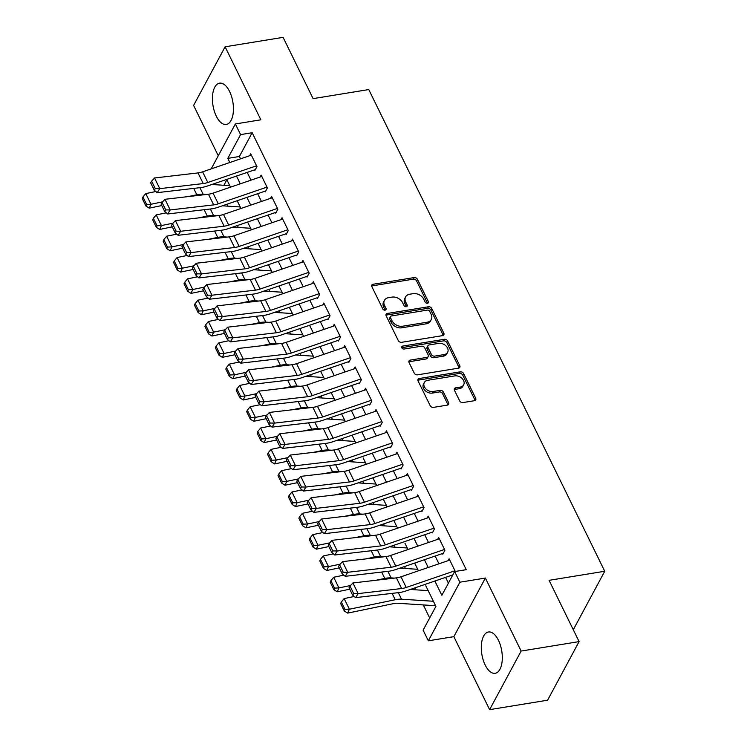 <?xml version="1.0" encoding="UTF-8"?>
<svg xmlns="http://www.w3.org/2000/svg" width="747" height="747" viewBox="0 0 747 747"><rect width="100%" height="100%" fill="white"/><g stroke="black" fill="none" stroke-linecap="round" stroke-linejoin="round"><path stroke-width="1.12" d="M427.443 303.254A1.839 1.363 28.3 0 0 428.348 302.656A1.839 1.363 28.3 0 0 428.32 301.527L417.424 279.294A2.633 1.952 28.3 0 0 414.127 277.576L373.155 284.252A2.633 1.952 28.3 0 0 371.857 285.102A2.633 1.952 28.3 0 0 371.903 286.717L382.791 308.95A1.839 1.363 28.3 0 0 385.107 310.154A1.839 1.363 28.3 0 0 386.012 309.557A1.839 1.363 28.3 0 0 385.984 308.427L384.574 305.551A8.422 6.247 28.3 0 1 384.434 300.369A8.422 6.247 28.3 0 1 388.571 297.67L391.988 297.11A8.422 6.247 28.3 0 1 402.549 302.619L403.959 305.495A1.839 1.363 28.3 0 0 406.275 306.7A1.839 1.363 28.3 0 0 407.18 306.111A1.839 1.363 28.3 0 0 407.152 304.972L405.742 302.096A8.422 6.247 28.3 0 1 405.602 296.923A8.422 6.247 28.3 0 1 409.739 294.215L413.156 293.664A8.422 6.247 28.3 0 1 423.717 299.164L425.127 302.049A1.839 1.363 28.3 0 0 427.443 303.254M427.517 303.235A1.839 1.363 28.3 0 0 427.461 303.105L416.574 280.881A2.633 1.952 28.3 0 0 413.278 279.163L372.305 285.84A2.633 1.952 28.3 0 0 371.698 286.036M385.181 310.136A1.839 1.363 28.3 0 0 385.125 310.014L383.715 307.138L384.574 305.551M406.349 306.681A1.839 1.363 28.3 0 0 406.293 306.559L404.883 303.684L405.742 302.096M498.445 640.291A20.916 10.085 -99.3 0 0 488.435 631.999A20.916 10.085 -99.3 0 0 481.46 644.073A20.916 10.085 -99.3 0 0 485.158 664.998A20.916 10.085 -99.3 0 0 495.168 673.29A20.916 10.085 -99.3 0 0 502.143 661.216A20.916 10.085 -99.3 0 0 498.445 640.291M229.572 91.451A20.916 10.085 -99.3 0 0 219.562 83.16A20.916 10.085 -99.3 0 0 212.587 95.233A20.916 10.085 -99.3 0 0 216.285 116.159A20.916 10.085 -99.3 0 0 226.294 124.45A20.916 10.085 -99.3 0 0 233.269 112.377A20.916 10.085 -99.3 0 0 229.572 91.451M459.648 400.85A2.633 1.952 28.3 0 0 462.944 402.568L474.448 400.7A2.633 1.952 28.3 0 0 475.736 399.85A2.633 1.952 28.3 0 0 475.699 398.235L463.598 373.547A2.633 1.952 28.3 0 0 460.301 371.829L419.328 378.505A2.633 1.952 28.3 0 0 418.031 379.355A2.633 1.952 28.3 0 0 418.077 380.97L430.169 405.658A2.633 1.952 28.3 0 0 433.475 407.376L447.36 405.117A2.633 1.952 28.3 0 0 448.648 404.267A2.633 1.952 28.3 0 0 448.611 402.652L443.429 392.082A2.633 1.952 28.3 0 0 440.132 390.364L433.241 391.484A7.04 5.229 28.3 0 1 425.883 388.907A7.04 5.229 28.3 0 1 424.305 382.557A7.04 5.229 28.3 0 1 427.76 380.298L454.736 375.9A7.04 5.229 28.3 0 1 462.094 378.477A7.04 5.229 28.3 0 1 463.682 384.826A7.04 5.229 28.3 0 1 460.217 387.086L455.726 387.824A2.633 1.952 28.3 0 0 454.428 388.664A2.633 1.952 28.3 0 0 454.475 390.289L459.648 400.85M579.102 641.608L547.588 700.2L489.612 709.65L521.135 651.057L579.102 641.608L549.082 580.326L604.743 571.259L368.757 89.556L313.105 98.632L283.085 37.35L225.108 46.8L260.871 119.8L235.361 123.965L240.59 134.619L252.178 132.723L466.24 569.672L454.643 571.558L459.863 582.212L428.339 640.805L423.119 630.151L435.903 606.396L425.799 585.779M521.135 651.057L485.373 578.057L459.863 582.212M442.569 335.636A2.633 1.952 28.3 0 0 443.858 334.787A2.633 1.952 28.3 0 0 443.821 333.171L431.729 308.483A2.633 1.952 28.3 0 0 428.423 306.765L387.45 313.441A2.633 1.952 28.3 0 0 386.162 314.282A2.633 1.952 28.3 0 0 386.199 315.906L398.291 340.595A2.633 1.952 28.3 0 0 401.597 342.313L442.569 335.636M447.658 341.015L459.76 365.703A2.633 1.952 28.3 0 1 459.797 367.319A2.633 1.952 28.3 0 1 458.509 368.168L417.536 374.845A2.633 1.952 28.3 0 1 414.23 373.127L409.057 362.556A2.633 1.952 28.3 0 1 409.011 360.941A2.633 1.952 28.3 0 1 410.308 360.091L426.929 357.383A2.633 1.952 28.3 0 0 428.218 356.543A2.633 1.952 28.3 0 0 428.18 354.918L424.744 347.915A2.633 1.952 28.3 0 0 421.439 346.197L404.146 349.017A1.839 1.363 28.3 0 1 402.213 348.335A1.839 1.363 28.3 0 1 401.802 346.673A1.839 1.363 28.3 0 1 402.708 346.085L444.362 339.297A2.633 1.952 28.3 0 1 447.658 341.015L446.809 342.602L458.901 367.281L459.76 365.703M225.108 46.8L193.594 105.392L218.264 155.75M435.473 605.714L435.856 606.489M414.594 563.098L415.36 564.471M408.03 549.503L404.921 543.153M393.8 520.463L394.472 521.836M383.267 499.155L384.033 500.527M372.921 477.837L373.593 479.21M366.263 464.251L363.154 457.902M351.94 435.212L352.705 436.584M341.594 413.894L342.266 415.267M331.154 392.577L331.827 393.958M320.622 371.268L321.387 372.641M310.173 349.951L310.939 351.323M299.827 328.633L300.499 330.015M289.294 307.325L290.06 308.698M278.939 286.008L279.621 287.38M268.406 264.69L269.172 266.072M257.967 243.382L258.733 244.755M247.621 222.064L248.293 223.437M254.839 170.549L256.968 166.59L250.703 153.798L249.675 155.712M265.278 191.858L267.407 187.899L261.142 175.115L260.115 177.02M275.718 213.175L277.856 209.216L271.591 196.424L270.563 198.338M286.166 234.493L288.295 230.534L282.03 217.741L281.003 219.646M296.606 255.801L298.735 251.842L292.469 239.059L291.442 240.964M307.045 277.118L309.174 273.159L302.908 260.367L301.881 262.281M317.484 298.436L319.623 294.477L313.357 281.684L312.33 283.589M327.933 319.744L330.062 315.785L323.796 303.002L322.769 304.907M338.372 341.062L340.501 337.102L334.236 324.31L333.209 326.224M348.812 362.379L350.941 358.42L344.675 345.628L343.648 347.532M359.26 383.687L361.389 379.728L355.124 366.945L354.097 368.85M369.7 405.005L371.829 401.046L365.563 388.253L364.536 390.167M380.139 426.313L382.268 422.363L376.002 409.571L374.975 411.476M390.578 447.63L392.707 443.671L386.442 430.888L385.415 432.793M401.027 468.948L403.156 464.989L396.89 452.196L395.863 454.111M411.466 490.256L413.595 486.297L407.33 473.514L406.303 475.419M421.906 511.574L424.035 507.615L417.769 494.831L416.742 496.736M432.345 532.891L434.474 528.932L428.208 516.14L427.181 518.054M442.794 554.199L444.923 550.24L438.657 537.457L437.63 539.362M252.178 132.723L239.404 156.478L240.553 158.831M247.201 172.398L250.992 180.148M257.64 193.706L261.441 201.457M268.08 215.024L271.88 222.774M278.528 236.341L282.319 244.092M288.968 257.65L292.768 265.4M299.407 278.967L303.207 286.717M309.846 300.285L313.647 308.035M320.295 321.593L324.086 329.343M330.734 342.91L334.535 350.66M341.174 364.219L344.974 371.978M351.613 385.536L355.413 393.286M362.062 406.854L365.853 414.604M372.501 428.162L376.301 435.921M382.94 449.479L386.741 457.229M393.38 470.797L397.18 478.547M403.828 492.105L407.619 499.864M414.268 513.422L418.068 521.173M424.707 534.74L428.507 542.49M435.146 556.048L438.947 563.798M445.595 577.366L448.415 583.127M448.069 560.68L449.096 558.765L455.306 571.446M226.976 204.211L227.938 206.163M237.425 225.529L238.377 227.48M247.864 246.846L248.816 248.798M258.303 268.154L259.256 270.106M268.743 289.472L269.704 291.423M279.191 310.78L280.144 312.732M289.631 332.098L290.583 334.049M300.07 353.415L301.022 355.367M310.509 374.723L311.471 376.675M320.958 396.041L321.91 397.992M331.397 417.358L332.35 419.31M341.837 438.666L342.798 440.618M352.276 459.984L353.238 461.935M362.725 481.301L363.677 483.253M373.164 502.61L374.116 504.561M383.603 523.927L384.565 525.879M394.042 545.245L395.004 547.196M404.491 566.553L405.444 568.504M414.93 587.87L415.883 589.822M423.288 604.921L429.674 617.965M226.883 179.747L223.913 185.265M237.079 200.756L237.854 202.129M573.285 629.73L604.743 571.259M485.373 578.057L453.849 636.649L489.612 709.65M453.849 636.649L428.339 640.805M434.866 581.035L441.86 595.312L454.643 571.558M240.59 134.619L227.807 158.373L229.833 162.51M236.482 176.068L240.273 183.818M246.921 197.385L250.721 205.136M257.36 218.694L261.161 226.444M267.8 240.011L271.6 247.761M278.248 261.329L282.039 269.079M288.687 282.637L292.488 290.387M299.127 303.954L302.927 311.704M309.566 325.272L313.367 333.022M320.015 346.58L323.806 354.33M330.454 367.897L334.254 375.648M340.893 389.206L344.694 396.965M351.333 410.523L355.133 418.273M361.781 431.841L365.572 439.591M372.221 453.149L376.021 460.908M382.66 474.466L386.46 482.217M393.099 495.784L396.9 503.534M403.548 517.092L407.339 524.852M413.987 538.41L417.788 546.16M424.427 559.727L428.227 567.477M211.196 168.887L235.361 123.965M214.174 183.706L213.698 184.602M418.469 570.82L414.669 563.07M397.591 528.185L393.79 520.435M387.142 506.877L383.286 499.145M376.703 485.559L372.902 477.809M355.824 442.934L352.024 435.184M345.375 421.616L341.584 413.866M334.936 400.308L331.136 392.548M324.497 378.99L320.64 371.259M314.057 357.673L310.257 349.923M303.609 336.365L299.818 328.605M293.169 315.047L289.313 307.316M282.73 293.73L278.93 285.98M272.281 272.422L268.434 264.69M261.842 251.104L258.051 243.354M251.403 229.787L247.602 222.036M240.964 208.478L237.163 200.728M230.515 187.161L226.724 179.411M239.404 156.478L227.807 158.373M405.602 296.923L404.753 298.501A8.422 6.247 28.3 0 0 404.883 303.684M384.434 300.369L383.584 301.956A8.422 6.247 28.3 0 0 383.715 307.138M443.176 335.44A2.633 1.952 28.3 0 0 442.971 334.749L430.87 310.061A2.633 1.952 28.3 0 0 427.573 308.343L386.601 315.019A2.633 1.952 28.3 0 0 385.994 315.215M429.665 311.303A1.839 1.363 28.3 0 0 427.359 310.098L391.391 315.962A1.839 1.363 28.3 0 0 390.485 316.551A1.839 1.363 28.3 0 0 390.513 317.68L391.998 320.715A8.422 6.247 28.3 0 0 402.568 326.224L427.144 322.218A8.422 6.247 28.3 0 0 431.29 319.511A8.422 6.247 28.3 0 0 431.15 314.338L429.665 311.303M390.485 316.551L389.635 318.138A1.839 1.363 28.3 0 0 389.663 319.268L390.513 317.68M431.29 319.511L430.44 321.098A8.422 6.247 28.3 0 1 426.294 323.806L401.709 327.812A8.422 6.247 28.3 0 1 391.148 322.302L389.663 319.268M459.116 367.972A2.633 1.952 28.3 0 0 458.901 367.281M428.218 356.543L427.368 358.121A2.633 1.952 28.3 0 1 426.07 358.971L409.459 361.679A2.633 1.952 28.3 0 0 408.852 361.875M446.809 342.602A2.633 1.952 28.3 0 0 443.513 340.875L401.858 347.663A1.839 1.363 28.3 0 0 401.774 347.682M444.166 354.573A7.04 5.229 28.3 0 0 447.63 352.313A7.04 5.229 28.3 0 0 446.043 345.964A7.04 5.229 28.3 0 0 438.685 343.377L429.18 344.927A2.633 1.952 28.3 0 0 427.891 345.777A2.633 1.952 28.3 0 0 427.928 347.392L431.364 354.405A2.633 1.952 28.3 0 0 434.661 356.123L444.166 354.573L443.316 356.16A7.04 5.229 28.3 0 0 446.771 353.901L447.63 352.313M427.891 345.777L427.032 347.355A2.633 1.952 28.3 0 0 427.079 348.98L427.928 347.392M443.316 356.16L433.811 357.71A2.633 1.952 28.3 0 1 430.515 355.983L427.079 348.98M463.682 384.826L462.823 386.414A7.04 5.229 28.3 0 1 459.368 388.673L454.867 389.402A2.633 1.952 28.3 0 0 454.26 389.598M424.305 382.557L423.446 384.135A7.04 5.229 28.3 0 0 425.034 390.494A7.04 5.229 28.3 0 0 432.392 393.071L433.241 391.484M447.967 404.921A2.633 1.952 28.3 0 0 447.752 404.23L442.579 393.669A2.633 1.952 28.3 0 0 439.283 391.951L432.392 393.071M475.055 400.504A2.633 1.952 28.3 0 0 474.84 399.822L462.748 375.134A2.633 1.952 28.3 0 0 459.452 373.407L418.479 380.092A2.633 1.952 28.3 0 0 417.872 380.279M142.938 197.003L142.257 198.553L145.917 206.013L146.599 204.463L142.938 197.003L145.758 193.604L155.843 191.512M211.896 184.49L229.777 185.648M187.852 196.629L196.834 194.771A20.113 9.366 -26.1 0 1 203.128 194.239L206.48 194.453M145.758 193.604L150.978 204.258L162.622 201.849M146.599 204.463L150.978 204.258L149.269 208.142L145.917 206.013M161.791 205.546L149.269 208.142M256.576 165.787L207.825 182.492A13.409 6.247 -26.1 0 1 203.24 183.566L159.755 188.646L157.215 192.661L200.7 187.581A20.113 9.366 153.9 0 0 207.582 185.966L254.512 169.886M251.356 155.133L202.605 171.829A13.409 6.247 -26.1 0 1 198.02 172.912L154.536 177.982L159.755 188.646L155.283 188.589L151.632 181.129L150.614 182.735L154.274 190.196L155.283 188.589M154.274 190.196L157.215 192.661M154.536 177.982L151.632 181.129M153.378 218.32L152.696 219.87L156.356 227.331L157.038 225.781L153.378 218.32L156.198 214.912L166.292 212.83M222.345 205.798L240.217 206.956M198.291 217.947L207.274 216.088A20.113 9.366 -26.1 0 1 213.577 215.556L216.919 215.771M156.198 214.912L161.417 225.575L173.061 223.166M157.038 225.781L161.417 225.575L159.709 229.45L156.356 227.331M172.23 226.864L159.709 229.45M163.826 239.628L163.145 241.188L166.796 248.648L167.477 247.089L163.826 239.628L166.637 236.229L176.731 234.147M232.784 227.116L250.656 228.274M208.73 239.255L217.713 237.397A20.113 9.366 -26.1 0 1 224.016 236.864L227.359 237.088M166.637 236.229L171.857 246.883L183.51 244.474M167.477 247.089L171.857 246.883L170.157 250.768L166.796 248.648M182.67 248.181L170.157 250.768M174.266 260.946L173.584 262.496L177.235 269.956L177.917 268.406L174.266 260.946L177.086 257.547L187.17 255.455M243.223 248.434L261.105 249.591M219.17 260.572L228.162 258.714A20.113 9.366 -26.1 0 1 234.455 258.182L237.798 258.397M177.086 257.547L182.305 268.201L193.949 265.792M177.917 268.406L182.305 268.201L180.597 272.085L177.235 269.956M193.118 269.49L180.597 272.085M184.705 282.263L184.023 283.813L187.684 291.274L188.365 289.724L184.705 282.263L187.525 278.855L197.61 276.773M253.663 269.742L271.544 270.9M229.618 281.89L238.601 280.032A20.113 9.366 -26.1 0 1 244.895 279.499L248.247 279.714M187.525 278.855L192.745 289.519L204.389 287.109M188.365 289.724L192.745 289.519L191.036 293.394L187.684 291.274M203.558 290.807L191.036 293.394M267.015 187.105L218.273 203.8A13.409 6.247 -26.1 0 1 213.679 204.883L170.204 209.954L167.655 213.969L211.14 208.899A20.113 9.366 153.9 0 0 218.021 207.283L264.961 191.204M261.795 176.451L213.054 193.146A13.409 6.247 -26.1 0 1 208.46 194.22L164.984 199.3L170.204 209.954L165.731 209.907L162.071 202.446L161.053 204.052L164.714 211.513L165.731 209.907M164.714 211.513L167.655 213.969M164.984 199.3L162.071 202.446M277.464 208.422L228.713 225.118A13.409 6.247 -26.1 0 1 224.128 226.192L180.643 231.271L178.103 235.286L221.579 230.216A20.113 9.366 153.9 0 0 228.461 228.591L275.4 212.521M272.244 197.759L223.493 214.464A13.409 6.247 -26.1 0 1 218.899 215.538L175.424 220.617L180.643 231.271L176.171 231.215L172.52 223.755L171.502 225.37L175.153 232.821L176.171 231.215M175.153 232.821L178.103 235.286M175.424 220.617L172.52 223.755M287.903 229.731L239.152 246.435A13.409 6.247 -26.1 0 1 234.567 247.509L191.083 252.589L188.543 256.604L232.028 251.524A20.113 9.366 153.9 0 0 238.909 249.909L285.84 233.83M282.683 219.076L233.932 235.772A13.409 6.247 -26.1 0 1 229.348 236.855L185.863 241.925L191.083 252.589L186.61 252.533L182.959 245.072L181.941 246.678L185.592 254.139L186.61 252.533M185.592 254.139L188.543 256.604M185.863 241.925L182.959 245.072M298.342 251.048L249.591 267.743A13.409 6.247 -26.1 0 1 245.007 268.827L201.522 273.897L198.982 277.912L242.467 272.842A20.113 9.366 153.9 0 0 249.349 271.226L296.279 255.147M293.123 240.385L244.372 257.089A13.409 6.247 -26.1 0 1 239.787 258.163L196.302 263.243L201.522 273.897L197.049 273.85L193.398 266.39L192.381 267.996L196.041 275.456L197.049 273.85M196.041 275.456L198.982 277.912M196.302 263.243L193.398 266.39M195.154 303.571L194.463 305.131L198.123 312.591L198.805 311.032L195.154 303.571L197.964 300.173L208.058 298.081M264.111 291.059L281.983 292.217M240.058 303.198L249.04 301.34A20.113 9.366 -26.1 0 1 255.343 300.808L258.686 301.022M197.964 300.173L203.184 310.827L214.837 308.418M198.805 311.032L203.184 310.827L201.475 314.711L198.123 312.591M213.997 312.125L201.475 314.711M308.782 272.356L260.04 289.061A13.409 6.247 -26.1 0 1 255.446 290.135L211.971 295.214L209.421 299.23L252.906 294.159A20.113 9.366 153.9 0 0 259.788 292.535L306.728 276.455M303.562 261.702L254.82 278.407A13.409 6.247 -26.1 0 1 250.226 279.481L206.751 284.56L211.971 295.214L207.498 295.158L203.838 287.698L202.82 289.304L206.48 296.764L207.498 295.158M206.48 296.764L209.421 299.23M206.751 284.56L203.838 287.698M205.593 324.889L204.911 326.439L208.562 333.9L209.244 332.35L205.593 324.889L208.404 321.49L218.498 319.399M274.551 312.377L292.422 313.535M250.497 324.515L259.48 322.657A20.113 9.366 -26.1 0 1 265.783 322.125L269.125 322.34M208.404 321.49L213.623 332.144L225.277 329.735M209.244 332.35L213.623 332.144L211.924 336.029L208.562 333.9M224.445 333.433L211.924 336.029M319.23 293.674L270.479 310.378A13.409 6.247 -26.1 0 1 265.895 311.452L222.41 316.532L219.87 320.547L263.346 315.467A20.113 9.366 153.9 0 0 270.227 313.852L317.167 297.773M314.011 283.02L265.26 299.715A13.409 6.247 -26.1 0 1 260.675 300.798L217.19 305.868L222.41 316.532L217.937 316.476L214.286 309.015L213.268 310.621L216.919 318.082L217.937 316.476M216.919 318.082L219.87 320.547M217.19 305.868L214.286 309.015M216.032 346.206L215.351 347.757L219.002 355.217L219.683 353.667L216.032 346.206L218.852 342.798L228.937 340.716M284.99 333.685L302.871 334.843M260.946 345.833L269.928 343.975A20.113 9.366 -26.1 0 1 276.222 343.443L279.565 343.657M218.852 342.798L224.072 353.462L235.716 351.053M219.683 353.667L224.072 353.462L222.363 357.337L219.002 355.217M234.885 354.75L222.363 357.337M329.67 314.991L280.919 331.687A13.409 6.247 -26.1 0 1 276.334 332.77L232.849 337.84L230.309 341.855L273.794 336.785A20.113 9.366 153.9 0 0 280.676 335.17L327.606 319.09M324.45 304.328L275.699 321.033A13.409 6.247 -26.1 0 1 271.114 322.106L227.63 327.186L232.849 337.84L228.377 337.793L224.726 330.333L223.708 331.939L227.359 339.399L228.377 337.793M227.359 339.399L230.309 341.855M227.63 327.186L224.726 330.333M226.472 367.515L225.79 369.074L229.45 376.525L230.132 374.975L226.472 367.515L229.292 364.116L239.376 362.024M295.429 355.002L313.31 356.16M271.385 367.141L280.368 365.283A20.113 9.366 -26.1 0 1 286.661 364.751L290.013 364.966M229.292 364.116L234.511 374.77L246.155 372.361M230.132 374.975L234.511 374.77L232.803 378.654L229.45 376.525M245.324 376.058L232.803 378.654M340.109 336.299L291.367 353.004A13.409 6.247 -26.1 0 1 286.773 354.078L243.289 359.158L240.749 363.173L284.233 358.093A20.113 9.366 153.9 0 0 291.115 356.478L338.046 340.399M334.889 325.645L286.138 342.35A13.409 6.247 -26.1 0 1 281.554 343.424L238.069 348.504L243.289 359.158L238.816 359.102L235.165 351.641L234.147 353.247L237.807 360.708L238.816 359.102M237.807 360.708L240.749 363.173M238.069 348.504L235.165 351.641M236.92 388.832L236.229 390.382L239.89 397.843L240.571 396.293L236.92 388.832L239.731 385.433L249.825 383.342M305.878 376.32L323.75 377.478M281.824 388.459L290.807 386.601A20.113 9.366 -26.1 0 1 297.11 386.068L300.453 386.283M239.731 385.433L244.951 396.087L256.604 393.678M240.571 396.293L244.951 396.087L243.242 399.972L239.89 397.843M255.763 397.376L243.242 399.972M350.548 357.617L301.807 374.322A13.409 6.247 -26.1 0 1 297.213 375.396L253.737 380.475L251.188 384.49L294.673 379.411A20.113 9.366 153.9 0 0 301.555 377.795L348.494 361.716M345.329 346.963L296.587 363.658A13.409 6.247 -26.1 0 1 291.993 364.741L248.518 369.812L253.737 380.475L249.265 380.419L245.604 372.958L244.586 374.564L248.247 382.025L249.265 380.419M248.247 382.025L251.188 384.49M248.518 369.812L245.604 372.958M247.36 410.15L246.678 411.7L250.329 419.16L251.011 417.61L247.36 410.15L250.17 406.742L260.264 404.659M316.317 397.628L334.198 398.786M292.264 409.776L301.246 407.918A20.113 9.366 -26.1 0 1 307.549 407.386L310.892 407.601M250.17 406.742L255.39 417.405L267.043 414.996M251.011 417.61L255.39 417.405L253.691 421.28L250.329 419.16M266.212 418.693L253.691 421.28M360.997 378.934L312.246 395.63A13.409 6.247 -26.1 0 1 307.661 396.713L264.177 401.783L261.637 405.798L305.112 400.728A20.113 9.366 153.9 0 0 311.994 399.113L358.933 383.034M355.777 368.271L307.026 384.976A13.409 6.247 -26.1 0 1 302.442 386.05L258.957 391.129L264.177 401.783L259.704 401.737L256.053 394.276L255.035 395.882L258.686 403.343L259.704 401.737M258.686 403.343L261.637 405.798M258.957 391.129L256.053 394.276M257.799 431.458L257.117 433.008L260.768 440.469L261.45 438.919L257.799 431.458L260.619 428.059L270.703 425.967M326.756 418.946L344.638 420.103M302.712 431.084L311.695 429.226A20.113 9.366 -26.1 0 1 317.989 428.694L321.341 428.909M260.619 428.059L265.839 438.713L277.482 436.304M261.45 438.919L265.839 438.713L264.13 442.597L260.768 440.469M276.651 440.002L264.13 442.597M371.436 400.243L322.685 416.947A13.409 6.247 -26.1 0 1 318.101 418.021L274.616 423.101L272.076 427.116L315.561 422.036A20.113 9.366 153.9 0 0 322.443 420.421L369.373 404.342M366.217 389.589L317.466 406.293A13.409 6.247 -26.1 0 1 312.881 407.367L269.396 412.437L274.616 423.101L270.143 423.045L266.492 415.584L265.474 417.19L269.125 424.651L270.143 423.045M269.125 424.651L272.076 427.116M269.396 412.437L266.492 415.584M268.238 452.775L267.557 454.325L271.217 461.786L271.899 460.236L268.238 452.775L271.058 449.377L281.143 447.285M337.196 440.263L355.077 441.421M313.152 452.402L322.134 450.544A20.113 9.366 -26.1 0 1 328.428 450.011L331.78 450.226M271.058 449.377L276.278 460.031L287.922 457.622M271.899 460.236L276.278 460.031L274.569 463.915L271.217 461.786M287.091 461.319L274.569 463.915M381.876 421.56L333.134 438.256A13.409 6.247 -26.1 0 1 328.54 439.339L285.065 444.409L282.515 448.433L326 443.354A20.113 9.366 153.9 0 0 332.882 441.738L379.812 425.659M376.656 410.906L327.905 427.601A13.409 6.247 -26.1 0 1 323.32 428.685L279.836 433.755L285.065 444.409L280.592 444.362L276.932 436.902L275.914 438.508L279.574 445.968L280.592 444.362M279.574 445.968L282.515 448.433M279.836 433.755L276.932 436.902M392.315 442.878L343.573 459.573A13.409 6.247 -26.1 0 1 338.979 460.656L295.504 465.726L292.964 469.742L336.439 464.671A20.113 9.366 153.9 0 0 343.321 463.056L390.261 446.977M387.095 432.214L338.354 448.919A13.409 6.247 -26.1 0 1 333.76 449.993L290.284 455.072L295.504 465.726L291.031 465.68L287.371 458.219L286.353 459.825L290.013 467.286L291.031 465.68M290.013 467.286L292.964 469.742M290.284 455.072L287.371 458.219M402.764 464.186L354.013 480.891A13.409 6.247 -26.1 0 1 349.428 481.964L305.943 487.044L303.403 491.059L346.879 485.98A20.113 9.366 153.9 0 0 353.761 484.364L400.7 468.285M397.544 453.532L348.793 470.227A13.409 6.247 -26.1 0 1 344.208 471.31L300.724 476.381L305.943 487.044L301.471 486.988L297.82 479.527L296.802 481.133L300.453 488.594L301.471 486.988M300.453 488.594L303.403 491.059M300.724 476.381L297.82 479.527M278.687 474.093L278.005 475.643L281.656 483.104L282.338 481.544L278.687 474.093L281.498 470.685L291.591 468.602M347.644 461.571L365.516 462.729M323.591 473.719L332.574 471.852A20.113 9.366 -26.1 0 1 338.877 471.32L342.219 471.544M281.498 470.685L286.717 481.348L298.37 478.939M282.338 481.544L286.717 481.348L285.018 485.223L281.656 483.104M297.53 482.637L285.018 485.223M289.126 495.401L288.445 496.951L292.096 504.412L292.777 502.862L289.126 495.401L291.937 492.002L302.031 489.911M358.084 482.889L375.965 484.047M334.03 495.028L343.013 493.169A20.113 9.366 -26.1 0 1 349.316 492.637L352.659 492.852M291.937 492.002L297.157 502.656L308.81 500.247M292.777 502.862L297.157 502.656L295.457 506.541L292.096 504.412M307.979 503.945L295.457 506.541M299.566 516.719L298.884 518.269L302.535 525.729L303.217 524.179L299.566 516.719L302.386 513.32L312.47 511.228M368.523 504.197L386.404 505.364M344.479 516.345L353.462 514.487A20.113 9.366 -26.1 0 1 359.755 513.955L363.107 514.169M302.386 513.32L307.605 523.974L319.249 521.565M303.217 524.179L307.605 523.974L305.897 527.849L302.535 525.729M318.418 525.262L305.897 527.849M413.203 485.503L364.452 502.199A13.409 6.247 -26.1 0 1 359.867 503.282L316.383 508.352L313.843 512.377L357.327 507.297A20.113 9.366 153.9 0 0 364.209 505.682L411.139 489.602M407.983 474.849L359.232 491.545A13.409 6.247 -26.1 0 1 354.648 492.628L311.163 497.698L316.383 508.352L311.91 508.305L308.259 500.845L307.241 502.451L310.892 509.912L311.91 508.305M310.892 509.912L313.843 512.377M311.163 497.698L308.259 500.845M310.005 538.027L309.323 539.586L312.984 547.047L313.665 545.487L310.005 538.027L312.825 534.628L322.919 532.546M378.962 525.514L396.844 526.672M354.918 537.653L363.901 535.795A20.113 9.366 -26.1 0 1 370.195 535.263L373.547 535.487M312.825 534.628L318.045 545.291L329.688 542.873M313.665 545.487L318.045 545.291L316.336 549.166L312.984 547.047M328.857 546.58L316.336 549.166M423.642 506.821L374.901 523.516A13.409 6.247 -26.1 0 1 370.307 524.59L326.831 529.67L324.282 533.685L367.767 528.615A20.113 9.366 153.9 0 0 374.649 526.999L421.588 510.92M418.423 496.157L369.672 512.862A13.409 6.247 -26.1 0 1 365.087 513.936L321.602 519.016L326.831 529.67L322.359 529.614L318.698 522.162L317.68 523.768L321.341 531.229L322.359 529.614M321.341 531.229L324.282 533.685M321.602 519.016L318.698 522.162M320.454 559.344L319.772 560.894L323.423 568.355L324.105 566.805L320.454 559.344L323.264 555.945L333.358 553.854M389.411 546.832L407.283 547.99M365.358 558.971L374.34 557.113A20.113 9.366 -26.1 0 1 380.643 556.58L383.986 556.795M323.264 555.945L328.484 566.599L340.137 564.19M324.105 566.805L328.484 566.599L326.784 570.484L323.423 568.355M339.297 567.888L326.784 570.484M434.091 528.129L385.34 544.834A13.409 6.247 -26.1 0 1 380.746 545.908L337.27 550.987L334.731 555.002L378.206 549.923A20.113 9.366 153.9 0 0 385.088 548.307L432.027 532.228M428.862 517.475L380.12 534.17A13.409 6.247 -26.1 0 1 375.526 535.254L332.051 540.324L337.27 550.987L332.798 550.931L329.138 543.471L328.129 545.077L331.78 552.537L332.798 550.931M331.78 552.537L334.731 555.002M332.051 540.324L329.138 543.471M330.893 580.662L330.211 582.212L333.862 589.672L334.544 588.122L330.893 580.662L333.704 577.263L343.797 575.171M399.85 568.14L417.732 569.298M375.797 580.288L384.78 578.43A20.113 9.366 -26.1 0 1 391.083 577.898L394.425 578.113M333.704 577.263L338.933 587.917L350.576 585.508M334.544 588.122L338.933 587.917L337.224 591.792L333.862 589.672M349.745 589.206L337.224 591.792M444.53 549.447L395.779 566.142A13.409 6.247 -26.1 0 1 391.195 567.225L347.71 572.295L345.17 576.32L388.645 571.24A20.113 9.366 153.9 0 0 395.536 569.625L442.467 553.546M439.311 538.792L390.56 555.488A13.409 6.247 -26.1 0 1 385.975 556.562L342.49 561.641L347.71 572.295L343.237 572.249L339.586 564.788L338.568 566.394L342.219 573.855L343.237 572.249M342.219 573.855L345.17 576.32M342.49 561.641L339.586 564.788M341.332 601.97L340.651 603.529L344.302 610.99L344.993 609.431L341.332 601.97L344.152 598.571L354.237 596.489M410.29 589.458L428.171 590.616M344.152 598.571L349.372 609.225L395.228 599.738A20.113 9.366 -26.1 0 1 401.522 599.206L433.391 601.27M344.993 609.431L349.372 609.225L347.663 613.11L344.302 610.99M435.566 605.724L397.721 603.268A13.409 6.247 153.9 0 0 393.52 603.623L347.663 613.11M454.97 570.764L406.219 587.459A13.409 6.247 -26.1 0 1 401.634 588.533L358.149 593.613L355.609 597.628L399.094 592.558A20.113 9.366 153.9 0 0 405.976 590.942L452.859 574.873M449.75 560.101L400.999 576.805A13.409 6.247 -26.1 0 1 396.414 577.879L352.929 582.959L358.149 593.613L353.676 593.557L350.026 586.106L349.008 587.712L352.659 595.163L353.676 593.557M352.659 595.163L355.609 597.628M352.929 582.959L350.026 586.106M427.461 303.105L428.32 301.527M385.125 310.014L385.984 308.427M406.293 306.559L407.152 304.972M372.305 285.84L373.155 284.252M413.278 279.163L414.127 277.576M416.574 280.881L417.424 279.294M386.601 315.019L387.45 313.441M427.573 308.343L428.423 306.765M430.87 310.061L431.729 308.483M442.971 334.749L443.821 333.171M391.148 322.302L391.998 320.715M401.709 327.812L402.568 326.224M426.294 323.806L427.144 322.218M409.459 361.679L410.308 360.091M426.07 358.971L426.929 357.383M401.858 347.663L402.708 346.085M443.513 340.875L444.362 339.297M430.515 355.983L431.364 354.405M433.811 357.71L434.661 356.123M454.867 389.402L455.726 387.824M459.368 388.673L460.217 387.086M439.283 391.951L440.132 390.364M442.579 393.669L443.429 392.082M447.752 404.23L448.611 402.652M418.479 380.092L419.328 378.505M459.452 373.407L460.301 371.829M462.748 375.134L463.598 373.547M474.84 399.822L475.699 398.235M193.706 188.403L196.834 194.771M199.916 187.674L203.128 194.239M207.825 182.492L202.605 171.829M203.24 183.566L198.02 172.912M204.155 209.711L207.274 216.088M210.355 208.992L213.577 215.556M214.594 231.028L217.713 237.397M220.795 230.3L224.016 236.864M225.034 252.346L228.162 258.714M231.243 251.618L234.455 258.182M235.473 273.654L238.601 280.032M241.683 272.935L244.895 279.499M218.273 203.8L213.054 193.146M213.679 204.883L208.46 194.22M228.713 225.118L223.493 214.464M224.128 226.192L218.899 215.538M239.152 246.435L233.932 235.772M234.567 247.509L229.348 236.855M249.591 267.743L244.372 257.089M245.007 268.827L239.787 258.163M245.922 294.972L249.04 301.34M252.122 294.243L255.343 300.808M260.04 289.061L254.82 278.407M255.446 290.135L250.226 279.481M256.361 316.289L259.48 322.657M262.57 315.561L265.783 322.125M270.479 310.378L265.26 299.715M265.895 311.452L260.675 300.798M266.8 337.597L269.928 343.975M273.01 336.878L276.222 343.443M280.919 331.687L275.699 321.033M276.334 332.77L271.114 322.106M277.24 358.915L280.368 365.283M283.449 358.187L286.661 364.751M291.367 353.004L286.138 342.35M286.773 354.078L281.554 343.424M287.688 380.223L290.807 386.601M293.888 379.504L297.11 386.068M301.807 374.322L296.587 363.658M297.213 375.396L291.993 364.741M298.128 401.541L301.246 407.918M304.337 400.822L307.549 407.386M312.246 395.63L307.026 384.976M307.661 396.713L302.442 386.05M308.567 422.858L311.695 429.226M314.776 422.13L317.989 428.694M322.685 416.947L317.466 406.293M318.101 418.021L312.881 407.367M319.016 444.166L322.134 450.544M325.216 443.447L328.428 450.011M333.134 438.256L327.905 427.601M328.54 439.339L323.32 428.685M343.573 459.573L338.354 448.919M338.979 460.656L333.76 449.993M354.013 480.891L348.793 470.227M349.428 481.964L344.208 471.31M329.455 465.484L332.574 471.852M335.655 464.755L338.877 471.32M339.894 486.801L343.013 493.169M346.104 486.073L349.316 492.637M350.334 508.109L353.462 514.487M356.543 507.39L359.755 513.955M364.452 502.199L359.232 491.545M359.867 503.282L354.648 492.628M360.782 529.427L363.901 535.795M366.982 528.699L370.195 535.263M374.901 523.516L369.672 512.862M370.307 524.59L365.087 513.936M371.222 550.744L374.34 557.113M377.422 550.016L380.643 556.58M385.34 544.834L380.12 534.17M380.746 545.908L375.526 535.254M381.661 572.053L384.78 578.43M387.87 571.334L391.083 577.898M395.779 566.142L390.56 555.488M391.195 567.225L385.975 556.562M392.1 593.37L395.228 599.738M398.31 592.642L401.522 599.206M406.219 587.459L400.999 576.805M401.634 588.533L396.414 577.879"/></g></svg>
